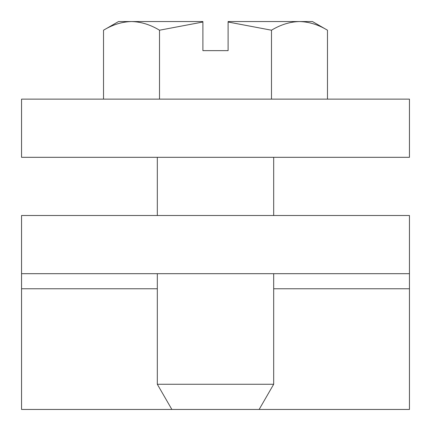 <?xml version="1.0" encoding="UTF-8"?>
<svg xmlns="http://www.w3.org/2000/svg" width="431" height="431" viewBox="0 0 431 431"><rect width="100%" height="100%" fill="white"/><g stroke="black" fill="none" stroke-linecap="round" stroke-linejoin="round"><path stroke-width="0.65" d="M409.45 288.77L409.45 215.5L409.45 273.685L409.45 215.5L21.55 215.5L21.55 409.45L409.45 409.45L409.45 288.77L273.685 288.77M409.45 273.685L21.55 273.685M21.55 157.315L409.45 157.315L409.45 99.13L21.55 99.13L21.55 157.315M327.479 99.13L327.479 30.213C318.347 24.686 309.016 21.798 299.48 21.55C289.944 21.798 280.613 24.686 271.487 30.213L228.107 22.019L228.107 50.642L226.701 50.642M204.299 50.642L202.893 50.642L202.893 22.019L159.513 30.213C150.387 24.686 141.056 21.798 131.52 21.55C121.984 21.798 112.653 24.686 103.521 30.213L103.521 99.13M157.315 273.685L157.315 384.253L273.685 384.253L273.685 273.685M271.487 30.213L271.487 99.13M159.513 99.13L159.513 30.213M228.107 50.642L202.893 50.642M327.479 30.213L312.475 21.55L228.107 21.55L228.107 22.019M202.893 22.019L202.893 21.55L118.525 21.55L103.521 30.213M202.893 21.55L196.331 21.55M157.315 288.77L21.55 288.77M157.315 157.315L157.315 215.5M171.861 409.45L157.315 384.253M273.685 157.315L273.685 215.5M259.139 409.45L273.685 384.253"/></g></svg>
